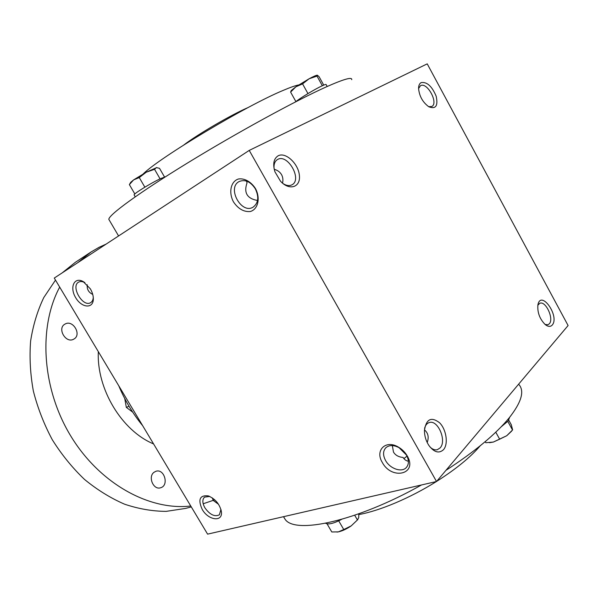 <?xml version="1.0" encoding="UTF-8"?>
<svg xmlns="http://www.w3.org/2000/svg" width="598" height="598" viewBox="0 0 598 598"><rect width="100%" height="100%" fill="white"/><g stroke="black" fill="none" stroke-linecap="round" stroke-linejoin="round"><path stroke-width="0.9" d="M212.283 497.88L213.247 500.436L218.554 504.323M430.059 447.057C432.511 449.375 434.918 450.264 437.28 449.718L440.091 447.932C447.065 440.935 437.856 419.377 429.259 422.554C426.965 423.279 425.402 425.238 424.573 428.43M427.204 442.542C429.087 437.213 428.168 432.989 424.46 429.865M220.939 509.451L219.384 514.811C214.712 517.061 209.891 514.736 204.912 507.844C202.303 503.075 202.184 499.502 204.538 497.125L209.711 496.452M403.53 458.135L404.383 458.255L406.991 456.117M408.389 461.2C406.326 460.961 404.547 459.713 403.059 457.463L403.045 457.455C398.56 457.014 395.375 455.228 393.484 452.088L392.333 445.592M246.496 181.082L247.034 182.876C243.678 192.563 246.989 198.401 256.983 200.382L257.432 200.958M385.56 460.497C382.787 455.183 382.922 450.899 385.957 447.64C389.35 444.897 393.723 444.912 399.068 447.693L406.386 454.966C409.137 460.236 409.054 464.497 406.132 467.741C401.422 472.719 389.881 468.57 385.56 460.497M382.279 462.404C374.744 450.331 385.732 439.395 398.388 447.095C402.088 449.255 405.01 452.163 407.163 455.818C418.196 474.214 391.772 480.545 382.279 462.404M202.206 509.406C197.766 499.494 199.777 494.995 208.231 495.892C215.295 498.867 219.675 504.084 221.365 511.529C223.121 522.375 208.358 520.529 202.206 509.406M255.488 188.587C251.145 181.747 244.35 177.972 238.37 179.019C230.693 181.478 228.451 192.549 233.504 201.937C238.236 208.881 243.827 212.073 250.293 211.52C258.022 209.367 260.646 198.282 255.488 188.587M255.316 188.804C250.562 181.657 245.217 179.213 239.282 181.486C226.642 187.525 241.263 214.585 253.081 207.162C258.411 203.133 259.158 197.011 255.316 188.804M90.35 288.841L83.174 281.561C74.309 276.545 69.413 287.219 75.55 297.445C81.365 307.835 93.139 309.166 93.333 299.187C93.4 295.831 92.398 292.385 90.35 288.841M84.909 282.682L84.767 282.6C82.442 281.374 80.424 281.202 78.719 282.077C70.31 286.083 82.823 307.693 90.597 302.663C92.242 301.676 93.124 299.897 93.258 297.318L93.258 297.199M92.727 294.395C88.624 292.467 86.8 289.253 87.248 284.753M249.231 150.404L427.226 63.859L568.1 325.536L436.533 481.51L249.231 150.404L54.269 278.063L207.596 534.141L436.533 481.51M552.208 325.095C560.057 316.335 540.809 289.118 537.879 304.987C537.31 312.597 539.777 319.145 545.294 324.632C548.127 326.8 550.429 326.949 552.208 325.095M421.179 82.591C427.002 81.717 431.995 86.254 436.166 96.203C438.237 105.898 435.785 109.419 428.818 106.773C422.689 102.273 419.28 96.136 418.578 88.362C418.622 85.439 419.49 83.518 421.179 82.591M443.492 449.689C448.53 444.105 446.377 429.558 439.605 422.786C431.27 416.44 426.217 418.981 424.445 430.418C424.438 435.807 425.911 440.816 428.856 445.428C434.126 452.357 439.007 453.777 443.492 449.689M278.167 155.786C285.65 151.728 298.439 163.725 299.389 175.438C300.787 187.331 289.312 191.083 280.455 181.134L274.931 171.79C272.613 163.972 273.69 158.634 278.167 155.786M358.86 514.564C379.7 510.827 410.273 497.977 436.39 481.547M436.637 481.39C455.915 469.146 470.447 457.276 480.239 445.772M445.966 470.334C474.7 451.669 495.787 434.163 509.234 417.8C521.434 402.267 524.678 391.197 518.967 384.589M283.489 516.694L284.999 519.124C294.47 534.567 356.281 521.695 421.47 484.978M109.284 220.146L108.829 219.361C108.447 215.138 138.407 193.094 187.72 162.88C236.913 132.719 296.287 100.292 326.515 86.792C343.887 79.086 352.289 76.716 351.729 79.683M143.243 173.869C160.174 157.192 246.279 105.622 283.093 90.44C290.18 87.413 295.367 85.581 298.664 84.953M183.87 144.933C198.185 134.034 231.463 114.659 248.133 107.528M274.034 168.397C273.742 164.233 274.826 161.318 277.293 159.651L277.704 159.419C287.743 153.529 302.424 179.46 292.093 184.737C289.484 186.15 286.449 185.746 282.981 183.534M274.213 169.294C277.577 170.236 280.021 172.03 281.553 174.661C282.921 177.165 283.25 179.991 282.533 183.16M418.578 88.511L420.536 85.686C427.144 81.687 438.753 103.088 431.838 106.481L428.691 106.698M545.084 324.46L547.932 324.751L549.27 323.832C554.219 319.003 545.727 300.532 539.822 303.268L537.834 305.249M142.668 425.701C132.861 413.756 124.885 400.428 118.733 385.725M153.581 443.925C121.828 430.784 96.517 388.992 98.334 351.654M77.875 262.604L91.06 251.982L99.118 247.288L106.182 244.074M214.757 499.831L203.866 503.538M190.74 505.998C149.687 510.849 100.001 484.029 70.908 436.248C41.755 388.528 38.22 326.912 59.688 287.107M64.973 324.116C72.889 319.138 82.143 334.977 73.771 339.126C65.967 343.947 56.773 328.347 64.95 324.123L64.973 324.116M154.007 472.3L155.831 471.314C164.256 468.167 169.354 485.509 160.638 487.751C153.499 490.397 147.661 476.785 154.007 472.3M191.285 506.91L185.679 508.405L166.192 511.365C152.542 511.305 138.684 508.913 124.616 504.204C110.645 498.149 97.287 489.897 84.535 479.447C72.373 467.845 61.631 454.622 52.303 439.762C43.998 424.214 37.681 407.978 33.353 391.04C30.274 374.019 29.354 357.365 30.61 341.069C33.077 325.29 37.472 310.773 43.796 297.542L55.494 280.096M62.199 272.867L75.333 262.32L91.06 251.982M132.689 412.127L126.335 407.395L129.026 406.259M126.335 407.395L124.758 398.604M134.827 193.969L129.377 184.618L130.693 182.353L133.586 179.908L146.226 172.217L156.811 167.56M134.191 195.015L134.116 194.881C133.474 193.834 151.047 183.01 160.518 178.653L165.497 176.754M164.517 176.986L159.509 168.315L156.362 167.604L154.553 169.309L146.226 172.217L139.267 177.569L133.586 179.908L129.377 184.618M160.077 178.862L154.553 169.309M144.851 187.174L139.267 177.569M295.905 101.615L290.613 92.114L291.211 90.567L295.875 86.807L309.136 78.757C313.479 76.439 316.192 75.251 317.261 75.198M295.674 101.809C299.77 98.236 316.125 88.407 322.868 85.492C325.088 84.505 326.187 84.221 326.157 84.632L327.181 86.493M323.735 85.118L319.115 76.746L317.389 75.213L317.015 76.103L309.136 78.757L302.573 83.884L295.875 86.807L290.613 92.114M322.337 85.731L317.015 76.103M307.955 93.58L302.573 83.884M357.903 519.505L351.25 525.851C346.705 528.961 342.415 530.964 338.378 531.869L336.988 532.078M338.722 520.865L343.76 529.544L338.378 531.869L331.785 531.966L327.054 523.848M341.63 519.363C333.736 523.497 328.407 524.797 325.633 523.272M343.76 529.544L351.25 525.851L357.417 519.961L358.725 517.599L358.815 513.817M354.696 515.252L357.417 519.961M511.701 431.083L506.745 435.725L493.305 442.079L489.53 442.67M495.772 432.175L499.659 439.186L493.305 442.079L485.793 442.714L485.202 441.653M509.69 417.232L508.173 420.977L501.079 426.92M499.659 439.186L506.745 435.725L512.635 429.887L511.275 424.715L508.771 420.185M507.792 421.433L512.553 430.052M399.068 447.693L398.388 447.095M406.386 454.966L407.163 455.818M209.427 496.325L208.231 495.892M220.954 509.593L221.365 511.529M84.767 282.6L83.174 281.561M93.258 297.318L93.333 299.187M283.564 516.679L284.999 519.124M406.752 467.045L406.132 467.741M108.829 219.361L118.576 235.956M134.116 194.881L135.238 196.817M490.061 442.64L489.463 442.677"/></g></svg>
